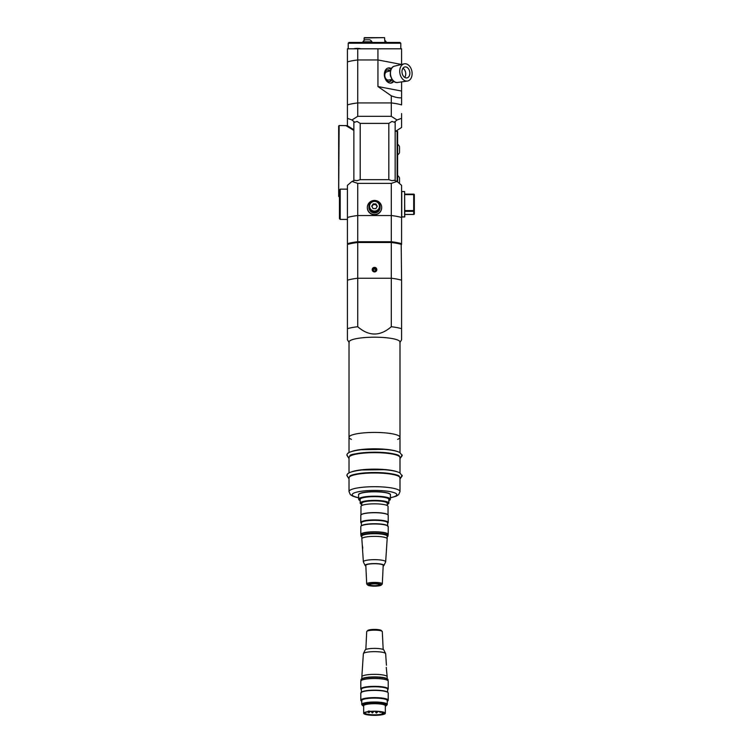 <?xml version="1.0" encoding="UTF-8"?>
<svg xmlns="http://www.w3.org/2000/svg" width="753" height="753" viewBox="0 0 753 753"><rect width="100%" height="100%" fill="white"/><g stroke="black" fill="none" stroke-linecap="round" stroke-linejoin="round"><path stroke-width="1.13" d="M347.425 125.751L347.425 104.902A31.861 6.08 180 0 1 357.722 102.935L357.731 59.958A31.861 6.08 180 0 0 347.425 61.915L347.425 68.975M401.594 127.473L396.097 130.975L401.594 127.473L401.594 118.296L397.038 119.991L394.28 122.212L395.156 122.25M391.296 95.81L377.94 86.539L401.603 91.057L401.603 97.777C398.958 98.069 395.523 97.419 391.296 95.81L391.296 102.935L357.722 102.935A31.861 6.08 0 0 1 357.731 102.935L391.296 102.935A31.861 6.08 0 0 1 401.603 104.902A31.861 6.08 180 0 0 391.296 102.935L391.296 116.329L397.038 119.991M357.261 48.804L347.425 48.804L347.425 118.296L351.98 119.991L357.722 116.329L357.722 102.935M401.594 118.296L401.603 113.581M357.722 116.329L391.296 116.329M347.425 336.892L347.425 328.694A31.861 6.08 180 0 1 357.722 326.727L357.722 241.732A31.861 6.08 180 0 0 347.425 243.699L347.425 217.504A31.861 6.08 0 0 1 357.722 215.537A31.861 6.08 180 0 0 347.425 217.504L347.425 185.342L351.98 181.454L357.722 183.374L391.296 183.374L397.038 181.454L401.594 185.342L401.594 217.504A31.861 6.08 180 0 0 391.296 215.537A31.861 6.08 0 0 1 401.594 217.504L401.594 243.699A31.861 6.08 180 0 0 391.296 241.732L391.296 242.513L357.722 242.513A31.861 6.08 180 0 0 347.425 244.48L347.425 280.21A31.861 6.08 180 0 1 357.722 278.243L391.296 278.243L391.296 242.513A31.861 6.08 180 0 1 401.594 244.48L401.189 244.104A31.466 6.005 180 0 0 391.184 242.193L357.835 242.193A31.466 6.005 180 0 0 347.82 244.104A31.466 6.005 180 0 1 357.835 242.193L391.184 242.193A31.466 6.005 180 0 1 401.189 244.104L401.594 280.21A31.861 6.08 180 0 0 391.296 278.243L357.722 278.243A31.861 6.08 180 0 0 347.425 280.21L347.425 339.829L349.016 342.351L347.425 339.829M391.296 183.374L391.296 241.732L357.722 241.732L357.722 215.537L391.296 215.537L357.722 215.537L357.722 183.374M351.98 119.991L354.738 122.212L357.044 121.44L360.198 123.379L360.198 179.675L388.821 179.675L391.974 180.692L394.28 180.287L397.038 181.454M360.198 179.675L357.044 180.692L354.738 180.287L351.98 181.454M354.738 122.212L353.863 122.25M360.198 123.379L388.821 123.379L391.974 121.44L394.28 122.212M388.821 179.675L388.821 123.379M376.82 269.649A2.306 2.268 180 0 1 373.356 271.607A2.306 2.268 180 0 1 373.356 267.682A2.306 2.268 180 0 1 376.82 269.649M376.5 269.706A1.995 1.958 -0 0 0 374.505 267.748A1.995 1.958 -0 0 0 372.519 269.706A1.995 1.958 -0 0 0 374.505 271.664A1.995 1.958 -0 0 0 376.5 269.706M376.189 270.76A1.939 1.911 0 0 0 373.253 268.341A1.939 1.911 0 0 0 372.829 270.76M374.73 271.136L375.803 270.28L375.578 268.943L374.288 268.463L373.215 269.32L373.441 270.656L374.73 271.136M373.309 269.856L374.288 268.463M374.288 269.066L375.578 269.546L375.578 268.943M375.709 270.346L375.578 269.546M395.156 130.975L397.612 131.54L397.612 181.915M397.132 181.529L397.132 130.975M339.462 192.439L339.462 196.834M339.142 196.834L338.662 196.345L339.142 125.506L347.265 125.657L353.863 129.704M338.662 192.062L338.662 126.062L339.142 125.506M353.863 130.467L345.759 125.506M399.523 147.362L399.523 151.852M397.612 175.477A6.89 6.89 0 0 1 399.523 177.859L399.523 182.744M347.425 217.504L347.425 189.144L340.215 189.144L340.215 219.415L339.462 218.662L339.462 189.907L340.215 189.144M404.775 210.586L413.698 210.586L413.698 194.632L414.338 194.754L414.338 210.708L414.338 197.86M401.754 216.798L404.615 217.024L404.615 191.535L401.754 191.535L401.754 216.798M404.615 191.535L404.775 216.864L401.754 217.024M414.338 210.708A0.64 0.621 180 0 1 413.698 211.329L413.698 210.586L414.338 210.708L414.338 213.805A0.64 0.621 180 0 1 413.698 214.436L413.698 211.329L404.775 211.329M367.568 209.249A7.172 7.041 0 0 0 381.677 207.47A7.172 7.041 0 0 0 374.505 200.439A7.172 7.041 0 0 0 367.568 209.249M367.342 207.593A7.172 7.041 0 0 0 375.418 214.699A7.172 7.041 0 0 0 381.677 207.593M348.225 43.222L349.016 42.432L400.003 42.432L400.794 43.222L348.225 43.222L348.225 48.804M377.94 86.539L377.94 59.958L401.556 64.466L377.931 59.958L357.731 59.958L357.731 48.804L401.594 48.804L401.594 64.457M377.931 48.804L377.931 59.958M384.896 42.432L384.567 37.65L364.123 37.97L364.123 40.436M364.452 37.65L384.567 37.65M386.957 71.78A4.179 2.899 79.2 0 0 384.811 75.893A4.179 2.899 79.2 0 0 388.529 79.997M389.301 81.597A5.93 4.123 79.2 0 0 391.287 79.686M389.64 71.055A5.93 4.123 79.2 0 0 387.089 70.01M390.478 70.829A5.93 4.123 79.2 0 0 387.531 69.888A5.93 4.123 79.2 0 0 384.491 75.724A5.93 4.123 79.2 0 0 389.753 81.55A5.93 4.123 79.2 0 0 392.153 79.592L388.379 80.025M390.638 83.122A7.69 5.337 79.2 0 0 393.179 80.75M391.005 69.38A7.69 5.337 79.2 0 0 387.776 68.109M391.4 68.617A7.69 5.337 79.2 0 0 388.332 67.958A7.69 5.337 79.2 0 0 384.388 75.507A7.69 5.337 79.2 0 0 391.212 83.056A7.69 5.337 79.2 0 0 393.819 81.305M401.603 91.057L401.603 81.889L407.364 81.06A8.763 6.08 -100.8 0 1 403.74 80.063A8.763 6.08 -100.8 0 1 399.721 70.989A8.763 6.08 -100.8 0 1 404.088 63.854A8.763 6.08 -100.8 0 1 411.891 71.281A8.763 6.08 -100.8 0 1 407.364 81.06L397.697 82.444A8.311 5.77 79.2 0 0 397.697 82.444A8.311 5.77 79.2 0 1 394.261 81.503A8.311 5.77 79.2 0 1 390.449 72.909A8.311 5.77 79.2 0 1 394.572 66.132A8.311 5.77 79.2 0 0 394.572 66.132L404.088 63.854M401.603 97.777L401.603 104.902L401.603 97.777M377.94 59.958L357.731 59.958A31.861 6.08 180 0 0 347.434 61.925M404.53 77.286A5.572 3.869 -100.8 0 1 401.98 71.488A5.572 3.869 -100.8 0 1 404.775 66.97A5.572 3.869 -100.8 0 1 409.717 71.695A5.572 3.869 -100.8 0 1 406.865 77.917A5.572 3.869 -100.8 0 1 404.53 77.286M404.69 77.39A5.431 3.765 79.2 0 0 405.5 75.752A5.431 3.765 79.2 0 0 403.25 68.457A5.431 3.765 79.2 0 0 402.949 68.259M390.261 74.01A4.622 3.21 79.2 0 0 390.779 76.712M395.156 180.654L395.156 121.977M373.046 208.572L371.728 206.171L373.196 203.856L375.973 203.941L377.281 206.341L375.822 208.666L373.046 208.572M368.932 207.47A5.572 5.478 -0 0 0 374.505 212.948A5.572 5.478 -0 0 0 380.086 207.47L380.086 206.378A5.572 5.478 180 0 1 374.505 211.857A5.572 5.478 180 0 1 369.77 203.489A5.572 5.478 180 0 1 380.086 206.378C378.655 200.571 375.22 199.611 369.77 203.479L368.932 207.47M373.196 203.856L371.907 206.501M373.196 204.458L375.973 204.552L375.973 203.941M375.973 204.552L377.102 206.623M376.914 206.934A2.41 2.363 -0 0 0 372.462 205.616A2.41 2.363 -0 0 0 372.104 206.849M384.896 41.82L386.129 41.82A5.337 5.337 0 0 0 384.896 40.436M369.224 39.796L365.158 39.796L369.224 39.796M365.158 39.796A5.337 5.337 0 0 0 362.88 41.82L371.963 41.82A5.337 5.337 0 0 0 369.695 39.796M401.594 328.694L401.594 335.094L401.594 328.694A31.861 6.08 180 0 0 391.296 326.727L391.296 278.243A31.861 6.08 180 0 1 401.594 280.21L401.594 336.892M360.969 515.174L360.969 506.421A13.545 2.588 0 0 1 374.505 503.832A13.545 2.588 0 0 1 388.049 506.421L388.049 514.939M385.658 653.773A11.154 2.127 180 0 0 385.658 653.745A11.154 2.127 180 0 0 385.611 653.576A11.154 2.127 180 0 0 374.505 651.646A11.154 2.127 180 0 0 363.407 653.576A11.154 2.127 180 0 0 363.36 653.745L361.845 676.74A12.669 2.419 0 0 1 361.845 676.74A12.669 2.419 0 0 1 374.505 674.349A12.669 2.419 0 0 1 387.174 676.74A12.669 2.419 0 0 1 387.174 676.768L387.174 679.422M399.815 342.643A25.489 4.866 180 0 0 376.039 337.203A25.489 4.866 180 0 0 349.016 342.06A25.489 4.866 180 0 0 349.204 342.643M401.594 339.829L400.003 342.351L401.594 339.829L401.594 335.094M357.722 326.727C368.904 336.45 380.096 336.45 391.296 326.727M387.249 505.545L387.249 503.296A12.745 2.428 180 0 0 374.505 500.858A12.745 2.428 180 0 0 361.76 503.296L361.76 505.545M387.249 504.472A14.175 2.701 180 0 0 388.416 503.813A14.175 2.701 180 0 0 388.689 503.296A14.175 2.701 180 0 0 373.121 500.594A14.175 2.701 180 0 0 360.602 503.813A14.175 2.701 180 0 0 361.76 504.472M388.492 503.738A14.335 2.739 180 0 0 388.576 503.663A14.335 2.739 180 0 0 388.849 503.136A14.335 2.739 180 0 0 374.505 500.397A14.335 2.739 180 0 0 360.169 503.136A14.335 2.739 180 0 0 360.442 503.663A14.335 2.739 180 0 0 360.527 503.738M388.849 503.136L388.849 499.154M358.786 499.154A15.775 3.012 180 0 1 374.505 496.368A15.775 3.012 180 0 1 390.233 499.154L388.793 499.154A14.335 2.739 180 0 0 374.505 496.641A14.335 2.739 180 0 0 360.216 499.154L358.626 498.994L358.626 496.811A15.935 3.04 0 0 0 358.579 497.036L358.579 494.843A15.935 3.04 180 0 1 358.88 494.26A15.935 3.04 180 0 1 374.505 491.803A15.935 3.04 180 0 1 390.139 494.26A15.935 3.04 180 0 1 390.44 494.843L390.261 494.232A15.935 3.04 180 0 0 376.895 491.681L372.123 491.653A15.935 3.04 180 0 0 358.757 494.232L358.579 494.843L358.579 494.232M390.233 499.154L390.393 496.811A15.935 3.04 0 0 1 390.44 497.036A15.935 3.04 0 0 1 390.393 497.262M360.169 499.606L358.786 499.606L358.626 498.994A15.935 3.04 180 0 1 374.505 496.189A15.935 3.04 180 0 1 390.393 498.994L390.233 499.606L388.849 499.606M358.786 499.606A15.775 3.012 180 0 0 359.04 499.964A15.775 3.012 180 0 0 360.169 500.632M388.849 500.632A15.775 3.012 180 0 0 389.979 499.964A15.775 3.012 180 0 0 390.233 499.606M390.44 497.036L390.44 494.232M390.054 494.184A15.775 3.012 180 0 0 389.979 494.109A15.775 3.012 180 0 0 374.505 491.681A15.775 3.012 180 0 0 359.04 494.109A15.775 3.012 180 0 0 358.965 494.184M351.406 439.357A25.489 4.866 0 0 1 349.016 437.295L349.016 342.06A25.489 4.866 0 0 1 374.505 337.193A25.489 4.866 0 0 1 400.003 342.06L400.003 437.295A25.489 4.866 0 0 1 397.612 439.357M349.016 437.295A25.489 4.866 0 0 1 374.505 432.429A25.489 4.866 0 0 1 400.003 437.295A25.489 4.866 180 0 0 374.505 432.429A25.489 4.866 180 0 0 349.016 437.295L349.016 452.581M400.003 457.513A25.489 4.866 180 0 0 374.505 452.657A25.489 4.866 180 0 0 349.016 457.513L349.834 455.998A25.282 4.819 0 0 1 374.505 452.224A25.282 4.819 0 0 1 399.184 455.998L400.003 457.513L400.003 472.912M349.016 477.844L349.834 476.329A25.282 4.819 0 0 1 374.505 472.555A25.282 4.819 0 0 1 399.184 476.329L400.003 477.844A25.489 4.866 180 0 0 374.505 472.988A25.489 4.866 180 0 0 349.016 477.844L349.016 491.558L350.324 494.589L352.733 496.161L358.626 497.789L355.03 496.971M361.158 514.751A13.545 2.588 0 0 1 361.224 514.675A13.545 2.588 0 0 1 374.505 512.595A13.545 2.588 0 0 1 387.795 514.675A13.545 2.588 0 0 1 387.861 514.751M388.209 522.526L388.209 515.334A13.705 2.617 180 0 0 387.946 514.826A13.705 2.617 180 0 0 374.505 512.718A13.705 2.617 180 0 0 361.073 514.826A13.705 2.617 180 0 0 360.809 515.334L360.809 522.526A13.705 2.617 180 0 0 361.073 523.034L361.365 523.316A13.385 2.551 180 0 1 361.129 522.836A13.385 2.551 180 0 1 375.775 520.295A13.385 2.551 180 0 1 387.654 523.316L387.946 523.034A13.705 2.617 180 0 0 388.209 522.526A13.705 2.617 180 0 0 374.505 519.909A13.705 2.617 180 0 0 360.809 522.526M387.654 526.281L387.654 522.836A13.14 2.504 180 0 0 374.505 520.332A13.14 2.504 180 0 0 361.365 522.836L361.365 525.801M388.049 534.809A13.705 2.617 180 0 0 388.209 534.414L388.209 526.592A13.705 2.617 180 0 0 387.946 526.083L387.635 525.782A13.385 2.551 180 0 0 374.505 523.73A13.385 2.551 180 0 0 361.384 525.782L361.073 526.083A13.705 2.617 180 0 0 360.809 526.592L360.809 534.414A13.705 2.617 180 0 0 360.969 534.809M369.346 584.77A5.177 0.988 180 0 0 374.505 585.674A5.177 0.988 180 0 0 379.672 584.77M387.946 526.083A13.705 2.617 180 0 0 374.505 523.975A13.705 2.617 180 0 0 361.073 526.083M369.328 584.846A5.177 0.988 0 0 1 374.505 583.857A5.177 0.988 0 0 1 379.691 584.846A5.177 0.988 0 0 1 374.505 585.834A5.177 0.988 0 0 1 369.328 584.846M388.209 534.414A13.705 2.617 180 0 0 374.505 531.797A13.705 2.617 180 0 0 360.809 534.414M374.505 586.154A6.852 1.308 0 0 1 367.793 585.1A6.852 1.308 0 0 1 374.505 583.537A6.852 1.308 0 0 1 381.225 585.1A6.852 1.308 0 0 1 374.505 586.154M387.174 536.861A13.225 2.523 180 0 0 387.475 536.625L387.795 536.324A13.545 2.588 180 0 0 388.049 535.816L388.049 534.564A13.545 2.588 180 0 0 374.505 531.985A13.545 2.588 180 0 0 360.969 534.564L360.969 535.816A13.545 2.588 180 0 0 361.224 536.324L361.534 536.625A13.225 2.523 180 0 0 361.845 536.861M366.852 584.196L367.793 585.1L366.852 584.196A7.803 1.487 0 0 1 366.702 583.923A7.803 1.487 0 0 1 366.702 583.904A7.803 1.487 0 0 1 374.505 582.417A7.803 1.487 0 0 1 382.317 583.904A7.803 1.487 0 0 1 382.317 583.923A7.803 1.487 0 0 1 382.166 584.196L381.225 585.1M388.049 535.816A13.545 2.588 180 0 0 374.505 533.237A13.545 2.588 180 0 0 360.969 535.816M366.702 583.923L365.817 565.39A8.697 1.657 0 0 1 365.817 565.381A8.697 1.657 0 0 1 374.552 563.715A8.697 1.657 0 0 1 383.202 565.39L382.317 583.923M387.795 536.324L387.475 536.625A13.225 2.523 180 0 0 375.803 533.623A13.225 2.523 180 0 0 361.289 536.136A13.225 2.523 180 0 0 361.534 536.625L361.224 536.324M365.845 566.077A9.403 1.798 0 0 1 365.149 565.541A9.403 1.798 0 0 1 365.111 565.381A9.403 1.798 0 0 1 374.947 563.583A9.403 1.798 0 0 1 383.87 565.541A9.403 1.798 0 0 1 383.173 566.077M365.149 565.541L363.407 561.983A11.154 2.127 0 0 1 363.36 561.813A11.154 2.127 0 0 1 363.36 561.785A11.154 2.127 0 0 1 374.58 559.658A11.154 2.127 0 0 1 385.658 561.813L387.174 538.819A12.669 2.419 180 0 0 387.174 538.79L387.174 536.136A12.669 2.419 180 0 0 374.505 533.717A12.669 2.419 180 0 0 361.845 536.136L361.845 538.79A12.669 2.419 180 0 0 361.845 538.819L362.607 550.321L361.845 538.819M385.658 561.813L385.658 561.813A11.154 2.127 0 0 1 385.611 561.983L383.87 565.541M387.174 538.79A12.669 2.419 180 0 0 374.505 536.371A12.669 2.419 180 0 0 361.845 538.79M362.767 548.184L362.202 544.315M375.7 712.282L376.491 713.044L375.7 711.397M376.933 712.404L377.564 711.529L376.133 711.406M372.415 712.771L371.615 711.463M368.029 711.849L368.029 711.849C368.669 713.016 369.205 713.016 369.619 711.849L369.619 711.679M364.932 712.762A9.638 1.835 180 0 0 364.866 712.969A9.638 1.835 180 0 0 372.895 714.785A9.638 1.835 180 0 0 383.606 713.58M383.974 713.317L384.35 713.571A9.958 1.901 0 0 1 372.782 715.152A9.958 1.901 0 0 1 364.744 712.912A9.958 1.901 0 0 1 374.505 711.387A9.958 1.901 0 0 1 384.275 712.912A9.958 1.901 0 0 1 384.35 712.997L383.748 712.997C381.799 713.185 381.799 713.383 383.748 713.571L384.35 713.571M385.338 713.279A10.834 2.071 0 0 1 374.505 715.35A10.834 2.071 0 0 1 363.671 713.279A10.834 2.071 0 0 1 374.505 711.218A10.834 2.071 0 0 1 385.338 713.279L385.338 705.777A10.834 2.071 0 0 0 383.108 704.516A10.834 2.071 0 0 0 371.022 703.82A10.834 2.071 0 0 0 363.671 705.777L363.671 713.279M363.652 705.956L363.671 705.975A11.069 2.108 0 0 1 363.652 705.956A11.069 2.108 0 0 1 363.435 705.542A11.069 2.108 0 0 1 374.505 703.434A11.069 2.108 0 0 1 385.583 705.542A11.069 2.108 0 0 1 385.367 705.956A11.069 2.108 0 0 1 385.338 705.975L385.367 705.956M385.583 704.789L385.583 705.542M363.464 705.693A11.314 2.155 0 0 1 363.2 705.232A11.314 2.155 0 0 1 374.505 703.067A11.314 2.155 0 0 1 385.818 705.232A11.314 2.155 0 0 1 385.555 705.693M363.671 706.192A11.944 2.278 0 0 1 362.786 705.674A11.944 2.278 0 0 1 362.56 705.232A11.944 2.278 0 0 1 375.672 702.963A11.944 2.278 0 0 1 386.233 705.674A11.944 2.278 0 0 1 385.338 706.192M362.786 705.674L362.005 704.921A12.745 2.428 0 0 1 361.76 704.45A12.745 2.428 0 0 1 374.505 702.012A12.745 2.428 0 0 1 387.249 704.45A12.745 2.428 0 0 1 387.014 704.921L386.233 705.674M387.249 704.45L387.249 700.535A12.745 2.428 180 0 0 374.505 698.106A12.745 2.428 180 0 0 361.76 700.535L361.76 704.45M361.76 701.316A13.385 2.551 0 0 1 361.384 701.034A13.385 2.551 0 0 1 361.129 700.535A13.385 2.551 0 0 1 375.813 697.993A13.385 2.551 0 0 1 387.635 701.034A13.385 2.551 0 0 1 387.249 701.316M361.073 700.732L361.073 700.732A13.705 2.617 0 0 1 360.809 700.224A13.705 2.617 0 0 1 374.505 697.607A13.705 2.617 0 0 1 388.209 700.224A13.705 2.617 0 0 1 387.946 700.732L387.635 701.034M360.809 700.224L360.809 693.033A13.705 2.617 0 0 1 361.073 692.525A13.705 2.617 0 0 1 374.505 690.416A13.705 2.617 0 0 1 387.946 692.525A13.705 2.617 0 0 1 388.209 693.033L388.209 700.224M361.365 692.242L361.384 692.223A13.385 2.551 0 0 1 374.505 690.162A13.385 2.551 0 0 1 387.635 692.223L387.654 689.277A13.14 2.504 180 0 0 374.505 686.774A13.14 2.504 180 0 0 361.365 689.277L361.365 692.722M360.809 688.967A13.705 2.617 0 0 0 361.073 689.475L361.365 689.757A13.385 2.551 0 0 1 361.129 689.277A13.385 2.551 0 0 1 375.775 686.736A13.385 2.551 0 0 1 387.654 689.757L387.946 689.475A13.705 2.617 0 0 0 388.209 688.967L388.209 681.145A13.705 2.617 0 0 0 387.946 680.637A13.705 2.617 0 0 0 374.505 678.528A13.705 2.617 0 0 0 361.073 680.637A13.705 2.617 0 0 0 360.809 681.145L360.809 688.967A13.705 2.617 0 0 1 374.505 686.35A13.705 2.617 0 0 1 388.209 688.967M361.158 680.561A13.545 2.588 0 0 1 361.224 680.486A13.545 2.588 0 0 1 374.505 678.406A13.545 2.588 0 0 1 387.795 680.486A13.545 2.588 0 0 1 387.861 680.561M360.969 680.985L360.969 679.743A13.545 2.588 0 0 1 361.224 679.234A13.545 2.588 0 0 1 374.505 677.154A13.545 2.588 0 0 1 387.795 679.234A13.545 2.588 0 0 1 388.049 679.743L388.049 680.75M361.224 679.234L361.534 678.933A13.225 2.523 0 0 1 374.505 676.9A13.225 2.523 0 0 1 387.475 678.933L387.795 679.234M387.174 676.74L386.251 667.374M385.611 653.576L383.87 650.018A9.403 1.798 180 0 0 374.505 648.389A9.403 1.798 180 0 0 365.149 650.018L363.407 653.576M382.317 631.654A7.803 1.487 180 0 0 382.317 631.635A7.803 1.487 180 0 0 382.166 631.362A7.803 1.487 180 0 0 374.505 630.157A7.803 1.487 180 0 0 366.852 631.362A7.803 1.487 180 0 0 366.702 631.635A7.803 1.487 180 0 0 366.702 631.654M382.166 631.362L381.225 630.459A6.852 1.308 180 0 0 374.505 629.404A6.852 1.308 180 0 0 367.793 630.459L366.852 631.362L367.793 630.459M404.775 194.123L413.698 194.123L404.775 194.123L413.698 194.133L413.698 194.632L404.775 194.632M404.775 214.436L413.698 214.436M413.698 194.133A0.64 0.621 180 0 1 414.338 194.754L414.338 194.754A0.64 0.64 0 0 0 413.698 194.123M370.316 203.696A4.942 4.847 -0 0 0 374.354 211.104A4.942 4.847 -0 0 0 378.863 203.969A4.942 4.847 -0 0 0 370.316 203.696M353.816 48.804A3.906 0.744 -0 0 1 357.27 48.399A3.906 0.744 -0 0 1 360.725 48.804M358.23 48.804A4.377 0.838 180 0 0 356.31 48.804M351.905 451.424A25.489 4.866 0 0 1 374.514 448.807A25.489 4.866 0 0 1 397.113 451.424M351.905 471.755A25.489 4.866 0 0 1 374.514 469.138A25.489 4.866 0 0 1 397.113 471.755M400.003 477.844L400.003 491.558A25.489 4.866 180 0 0 374.505 486.702A25.489 4.866 180 0 0 349.016 491.558M390.393 497.677A22.308 4.254 180 0 0 382.966 490.749A22.308 4.254 180 0 0 352.206 494.693A22.308 4.254 180 0 0 358.626 497.677M377.291 712.253L375.832 712.715L376.302 712.112M380.284 712.489L379.983 711.839M371.681 711.933L373.215 711.99L373.215 711.397M368.819 712.63L368.339 711.726M369.017 711.933L368.914 711.001M381.912 712.018L381.912 712.969L383.842 712.62M399.523 146.581A6.89 6.89 0 0 0 397.612 144.2A6.89 6.89 0 0 1 399.523 146.581M397.612 155.005A6.89 6.89 0 0 0 399.523 152.633A6.89 6.89 0 0 1 397.612 155.005M347.425 219.415L340.215 219.415L339.462 218.662M413.698 214.445L404.775 214.445L413.698 214.445A0.64 0.64 0 0 0 414.338 213.805M400.794 48.804L400.794 43.222M394.572 66.132C387.174 67.535 390.289 83.875 397.688 82.453M386.816 71.817L390.515 70.82M353.863 180.654L353.863 121.977M353.712 48.804L360.828 48.804M386.129 42.432L386.129 41.82M371.963 42.432L371.963 41.82M362.88 42.432L362.88 41.82M390.393 497.789L396.36 496.123L398.695 494.589L400.003 491.558L398.695 494.589L396.285 496.161L390.779 497.724M402.13 475.228L400.003 478.936L402.224 475.924L399.796 472.809C396.662 471.274 391.447 470.239 384.152 469.693L361.807 469.966C349.147 471.585 347.302 473.421 346.888 475.228L349.016 478.936L346.841 475.425M348.724 473.091L348.065 473.552M347.462 474.145L347.058 474.767M402.121 454.859L400.003 458.605L402.224 455.593L399.815 452.487C396.69 450.953 391.494 449.918 384.209 449.372L361.195 449.701C349.317 451.292 347.368 453.024 346.898 454.859L349.016 458.605L346.832 455.104M348.752 452.741L348.093 453.202M347.481 453.786L347.067 454.417M385.658 653.745L386.421 665.257M360.169 503.136L360.169 499.154M400.003 437.295L400.003 452.581M349.016 457.513L349.016 472.912M399.099 476.178C400.172 475.783 391.4 472.442 374.279 472.536C357.204 472.517 348.846 475.83 349.919 476.178M399.099 455.847C400.154 455.367 390.694 452.016 373.686 452.205C357.299 453.184 349.373 454.407 349.919 455.847M363.36 561.813L362.598 550.302M379.484 711.698L380.218 712.498L381.084 711.698M376.133 711.623C376.66 712.809 377.187 712.809 377.733 711.623M371.615 711.99C372.104 713.185 372.641 713.185 373.215 711.99M368.226 711.152C368.791 712.366 369.318 712.366 369.817 711.152M381.912 712.969L384.331 713.58M363.435 704.789L363.435 705.542M361.845 676.768L361.845 678.698M366.702 631.635L365.845 649.481M382.317 631.635L383.173 649.481"/></g></svg>
